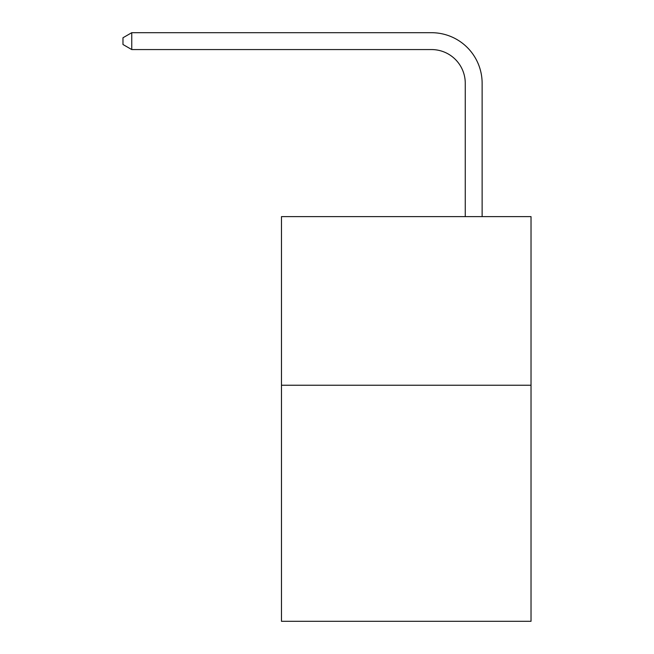 <?xml version="1.0" encoding="UTF-8"?>
<svg xmlns="http://www.w3.org/2000/svg" width="654" height="654" viewBox="0 0 654 654"><rect width="100%" height="100%" fill="white"/><g stroke="black" fill="none" stroke-linecap="round" stroke-linejoin="round"><path stroke-width="0.98" d="M531.023 385.239L531.023 621.3L281.473 621.3L281.473 216.621L531.023 216.621L531.023 385.239L281.473 385.239M465.264 216.621L465.264 83.287A33.722 33.722 0 0 0 431.542 49.565L131.748 49.565L122.977 44.505L122.977 37.76L131.748 32.7L431.542 32.7A50.587 50.587 0 0 1 482.129 83.287L482.129 216.621M465.264 83.287A33.722 33.722 0 0 0 431.542 49.565A33.722 33.722 0 0 1 465.264 83.287A33.722 33.722 0 0 0 431.542 49.565A33.722 33.722 0 0 1 465.264 83.287A33.722 33.722 0 0 0 431.542 49.565A33.722 33.722 0 0 1 465.264 83.287A33.722 33.722 0 0 0 431.542 49.565A33.722 33.722 0 0 1 465.264 83.287A33.722 33.722 0 0 0 431.542 49.565A33.722 33.722 0 0 1 465.264 83.287A33.722 33.722 0 0 0 431.542 49.565A33.722 33.722 0 0 1 465.264 83.287A33.722 33.722 0 0 0 431.542 49.565A33.722 33.722 0 0 1 465.264 83.287A33.722 33.722 0 0 0 431.542 49.565A33.722 33.722 0 0 1 465.264 83.287A33.722 33.722 0 0 0 431.542 49.565A33.722 33.722 0 0 1 465.264 83.287A33.722 33.722 0 0 0 431.542 49.565A33.722 33.722 0 0 1 465.264 83.287A33.722 33.722 0 0 0 431.542 49.565A33.722 33.722 0 0 1 465.264 83.287A33.722 33.722 0 0 0 431.542 49.565A33.722 33.722 0 0 1 465.264 83.287A33.722 33.722 0 0 0 431.542 49.565A33.722 33.722 0 0 1 465.264 83.287A33.722 33.722 0 0 0 431.542 49.565A33.722 33.722 0 0 1 465.264 83.287A33.722 33.722 0 0 0 431.542 49.565A33.722 33.722 0 0 1 465.264 83.287A33.722 33.722 0 0 0 431.542 49.565A33.722 33.722 0 0 1 465.264 83.287A33.722 33.722 0 0 0 431.542 49.565A33.722 33.722 0 0 1 465.264 83.287A33.722 33.722 0 0 0 431.542 49.565A33.722 33.722 0 0 1 465.264 83.287A33.722 33.722 0 0 0 431.542 49.565A33.722 33.722 0 0 1 465.264 83.287A33.722 33.722 0 0 0 431.542 49.565A33.722 33.722 0 0 1 465.264 83.287A33.722 33.722 0 0 0 431.542 49.565A33.722 33.722 0 0 1 465.264 83.287M131.748 32.7L431.542 32.7L131.748 32.7L431.542 32.7L131.748 32.7L431.542 32.7L131.748 32.7L431.542 32.7L131.748 32.7L431.542 32.7L131.748 32.7L431.542 32.7L131.748 32.7L431.542 32.7L131.748 32.7L431.542 32.7L131.748 32.7L431.542 32.7L131.748 32.7L431.542 32.7L131.748 32.7L431.542 32.7L131.748 32.7L431.542 32.7L131.748 32.7L431.542 32.7L131.748 32.7L431.542 32.7L131.748 32.7L431.542 32.7L131.748 32.7L431.542 32.7L131.748 32.7L431.542 32.7L131.748 32.7L431.542 32.7L131.748 32.7L431.542 32.7L131.748 32.7L431.542 32.7L131.748 32.7L431.542 32.7L131.748 32.7L131.748 49.565"/></g></svg>
